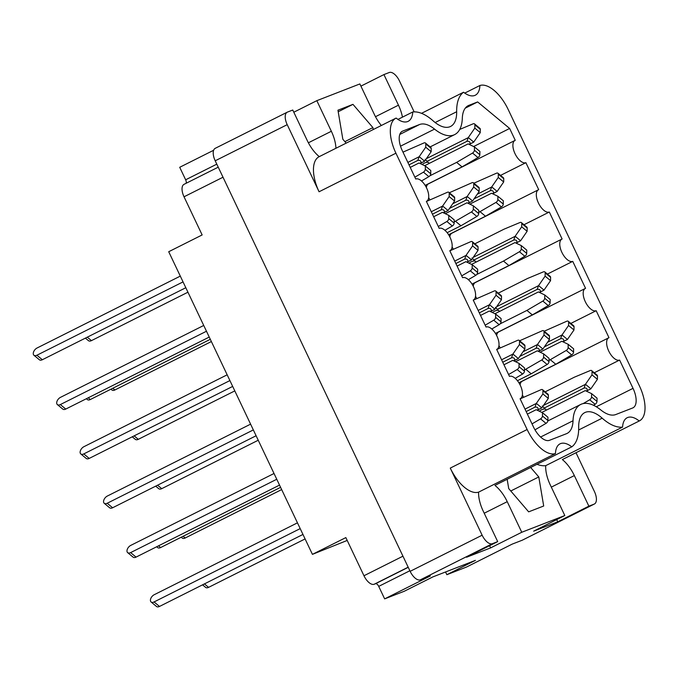 <?xml version="1.0" encoding="UTF-8"?>
<svg xmlns="http://www.w3.org/2000/svg" width="679" height="679" viewBox="0 0 679 679"><rect width="100%" height="100%" fill="white"/><g stroke="black" fill="none" stroke-linecap="round" stroke-linejoin="round"><path stroke-width="1.02" d="M335.935 148.268A26.787 12.867 63.4 0 0 331.352 131.268L316.821 100.67L359.87 83.933L374.401 114.53A26.787 12.867 63.4 0 0 381.326 125.488M319.283 156.628A32.804 15.753 63.4 0 0 319.088 156.722L395.95 118.154A32.804 15.753 63.4 0 1 396.137 118.061A26.787 12.867 63.4 0 0 407.655 121.549A26.787 12.867 63.4 0 0 408.189 121.312A26.787 12.867 63.4 0 0 412.773 111.976L397.962 119.402M402.452 117.153A26.787 12.867 63.4 0 0 398.463 105.177L383.932 74.58L360.914 86.131M464.75 93.091L479.9 85.495A32.804 15.753 -116.6 0 1 508.206 109.54L639.414 385.867A32.804 15.753 63.4 0 1 639.397 420.904A32.804 15.753 63.4 0 1 639.211 420.997A26.787 12.867 63.4 0 0 627.15 417.746A26.787 12.867 63.4 0 0 622.575 427.091A49.202 23.629 -116.6 0 1 602.18 418.179A35.35 16.975 63.4 0 0 584.763 412.611A35.35 16.975 63.4 0 0 578.678 427.32A49.202 23.629 -116.6 0 1 571.777 446.841A26.787 12.867 63.4 0 0 560.048 443.837A26.787 12.867 63.4 0 0 555.447 453.572A32.804 15.753 -116.6 0 1 527.133 429.518L395.925 153.199A32.804 15.753 63.4 0 1 395.95 118.154M421.506 113.334L463.562 92.225A26.787 12.867 63.4 0 0 474.765 95.459A26.787 12.867 63.4 0 0 475.3 95.221A26.787 12.867 63.4 0 0 479.9 85.495M463.562 92.225A49.202 23.629 63.4 0 0 456.67 111.738A35.35 16.975 -116.6 0 1 450.584 126.447A35.35 16.975 -116.6 0 1 449.88 126.761A35.35 16.975 -116.6 0 1 433.168 120.879A49.202 23.629 63.4 0 0 412.773 111.976M453.784 134.985A44.466 21.355 -116.6 0 1 434.552 129.103A34.621 16.627 63.4 0 0 419.571 124.52L402.681 131.089A18.223 8.751 -116.6 0 0 402.324 131.251A18.223 8.751 -116.6 0 0 402.308 150.713L415.743 179.01A12.392 5.95 63.4 0 1 426.497 187.777A12.392 5.95 63.4 0 1 426.616 201.264A12.392 5.95 63.4 0 1 426.361 201.374L439.177 228.348A12.392 5.95 63.4 0 1 449.931 237.115A12.392 5.95 63.4 0 1 450.041 250.61A12.392 5.95 63.4 0 1 449.795 250.721L462.603 277.694A12.392 5.95 -116.6 0 1 473.356 286.462A12.392 5.95 -116.6 0 1 473.475 299.957A12.392 5.95 -116.6 0 1 473.229 300.059L486.037 327.04A12.392 5.95 -116.6 0 1 496.79 335.808A12.392 5.95 -116.6 0 1 496.901 349.295A12.392 5.95 -116.6 0 1 496.655 349.405L509.462 376.378A12.392 5.95 -116.6 0 1 520.216 385.146A12.392 5.95 -116.6 0 1 520.335 398.641A12.392 5.95 -116.6 0 1 520.089 398.751L533.516 427.04A18.223 8.751 -116.6 0 0 549.515 440.306L566.396 433.737A34.621 16.627 -116.6 0 0 567.084 433.431A34.621 16.627 -116.6 0 0 573.034 420.751A44.466 21.355 63.4 0 1 580.672 404.472A44.466 21.355 63.4 0 1 600.796 409.955A34.621 16.627 63.4 0 0 615.777 414.538L632.658 407.977A18.223 8.751 -116.6 0 0 633.023 407.816A18.223 8.751 -116.6 0 0 633.032 388.346L619.604 360.057A12.392 5.95 63.4 0 1 608.851 351.289A12.392 5.95 63.4 0 1 608.732 337.794A12.392 5.95 63.4 0 1 608.978 337.684L596.17 310.71A12.392 5.95 63.4 0 1 585.417 301.943A12.392 5.95 63.4 0 1 585.306 288.456A12.392 5.95 63.4 0 1 585.553 288.346L572.745 261.364A12.392 5.95 63.4 0 1 561.991 252.596A12.392 5.95 63.4 0 1 561.873 239.11A12.392 5.95 63.4 0 1 562.119 239L549.311 212.026A12.392 5.95 -116.6 0 1 538.557 203.259A12.392 5.95 -116.6 0 1 538.447 189.764A12.392 5.95 -116.6 0 1 538.693 189.653L525.885 162.68A12.392 5.95 -116.6 0 1 515.132 153.912A12.392 5.95 -116.6 0 1 515.013 140.417A12.392 5.95 -116.6 0 1 515.259 140.315L509.64 128.467L477.651 101.935L468.951 105.321A34.621 16.627 -116.6 0 0 468.255 105.627A34.621 16.627 -116.6 0 0 462.314 118.307A44.466 21.355 -116.6 0 1 454.675 134.595A44.466 21.355 -116.6 0 1 453.784 134.985M575.996 452.723L594.422 491.537A11.662 5.602 -116.6 0 1 594.422 503.996A11.662 5.602 -116.6 0 1 594.184 504.107L588.871 506.169L574.341 475.58A26.787 12.867 63.4 0 0 562.348 459.573A32.804 15.753 63.4 0 0 562.543 459.479A32.804 15.753 63.4 0 0 562.73 459.377M450.279 468.094A32.804 15.753 -116.6 0 0 478.593 492.139A26.787 12.867 63.4 0 0 483.168 511.024L497.699 541.621L492.377 543.692A11.662 5.602 -116.6 0 1 482.141 535.196L450.279 468.094L527.133 429.518M319.088 156.722A32.804 15.753 63.4 0 0 319.071 191.767L287.209 124.664A11.662 5.602 -116.6 0 1 287.209 112.205A11.662 5.602 -116.6 0 1 287.446 112.094L292.768 110.032L307.29 140.621A26.787 12.867 63.4 0 0 319.274 156.628M373.229 129.553L372.898 127.584L352.97 104.354L337.947 110.193L342.844 139.263L346.171 143.133M536.987 464.3A49.202 23.629 -116.6 0 0 545.712 465.658A26.787 12.867 63.4 0 0 550.279 484.933L564.809 515.531L521.761 532.268L507.23 501.671A26.787 12.867 63.4 0 0 494.923 485.409L571.777 446.841M530.664 467.475L538.786 476.938L543.692 506.008L528.661 511.847L508.732 488.617L507.154 479.272M564.809 515.531L533.66 531.156L557.722 521.803L588.871 506.169M497.699 541.621L466.558 557.247L490.62 547.894L521.761 532.268M594.184 504.107L522.185 540.238L512.204 544.117L466.49 567.058L446.85 574.697L475.419 560.362L432.863 576.904L404.294 591.239L384.654 598.878L430.367 575.936L420.377 579.824A11.662 5.602 63.4 0 1 410.141 571.328L215.209 160.796A11.662 5.602 63.4 0 1 215.209 148.336A11.662 5.602 63.4 0 1 215.447 148.226M522.185 540.238A11.662 5.602 63.4 0 0 522.423 540.136A11.662 5.602 63.4 0 0 522.643 540.009M383.932 74.58L389.254 72.509A11.662 5.602 -116.6 0 1 399.49 81.005L414.148 111.874M316.821 100.67L293.803 112.222M213.622 150.271L179.714 167.289L185.647 179.791A3.641 1.748 -116.6 0 1 186.021 183.33M184.264 184.221A11.662 5.602 63.4 0 0 184.034 184.332A11.662 5.602 63.4 0 0 184.026 196.791L202.147 234.942L168.715 251.722L312.425 554.361L347.207 540.442M445.551 571.973L446.85 574.697M384.654 598.878L378.712 586.384A3.641 1.748 63.4 0 0 375.512 583.728L374.205 584.237A11.662 5.602 -116.6 0 1 363.969 575.75L345.849 537.59L312.425 554.361M522.363 381.029L522.406 381.123A12.392 5.95 63.4 0 0 522.159 381.242A12.392 5.95 63.4 0 0 520.097 384.908M522.397 394.974A12.392 5.95 63.4 0 0 523.602 397.113M498.929 331.683L498.972 331.776A12.392 5.95 63.4 0 0 498.734 331.895A12.392 5.95 63.4 0 0 496.672 335.562M498.963 345.628A12.392 5.95 63.4 0 0 500.168 347.767M475.546 282.447A12.392 5.95 63.4 0 0 475.3 282.557A12.392 5.95 63.4 0 0 473.238 286.224M475.538 296.282A12.392 5.95 63.4 0 0 476.743 298.429M453.309 249.083A12.392 5.95 -116.6 0 1 452.104 246.944M449.812 236.878A12.392 5.95 -116.6 0 1 451.874 233.211L538.447 189.764M429.883 199.736A12.392 5.95 -116.6 0 1 428.678 197.597M426.378 187.531A12.392 5.95 -116.6 0 1 428.441 183.865L515.013 140.417M465.276 108.148L477.651 101.935M473.636 146.537L509.64 128.467M500.55 175.394L525.885 162.68M523.984 224.741L549.311 212.026M547.41 274.078L572.745 261.364M570.844 323.425L596.17 310.71M594.269 372.771L619.604 360.057M545.712 465.658L622.575 427.091M562.348 459.573L639.211 420.997M478.593 492.139L555.447 453.572M510.769 490.993L538.786 476.938M338.21 111.755L352.97 104.354M344.881 141.639L372.898 127.584M490.62 547.894L489.576 545.695M557.722 521.803L556.678 519.605M302.961 534.449L159.489 606.449A4.736 2.801 129.7 0 1 156.526 606.491L151.103 601.984A4.736 2.801 129.7 0 1 150.84 598.377A4.736 2.801 129.7 0 1 154.192 594.728L297.453 522.838M537.233 410.218L541.715 407.969A8.021 4.745 -50.3 0 0 541.774 407.884L548.301 398.437L548.369 395.17A2.555 1.511 -50.3 0 0 547.995 394.202L542.563 389.704A2.555 1.511 -50.3 0 0 541.146 389.644L520.131 398.853M534.993 429.832L546.018 423.373A2.555 1.511 -50.3 0 0 547.885 420.522L547.945 417.246L542.521 412.747L536.223 409.734A8.021 4.745 -50.3 0 0 536.164 409.709L527.379 414.114M300.194 528.61L154.057 601.95A4.736 2.801 129.7 0 1 151.103 601.984M532.022 423.891L540.594 418.867A2.555 1.511 -50.3 0 0 542.453 416.015L542.521 412.747M525.011 409.123L536.283 403.47A8.021 4.745 -50.3 0 0 536.342 403.377L542.877 393.93L542.937 390.663A2.555 1.511 -50.3 0 0 542.563 389.704M541.715 407.969L537.989 409.7C538.337 407.646 537.318 406.806 534.925 407.162L536.283 403.47M548.301 398.437L542.877 393.93M526.166 411.559L534.925 407.162M537.097 410.15L537.989 409.7M539.321 411.219A9.107 5.39 129.7 0 1 541.358 409.912A9.107 5.39 129.7 0 1 545.364 409.098M583.185 403.589L589.695 399.778A2.555 1.511 -50.3 0 0 591.562 396.926L591.621 393.65L585.323 390.637A8.021 4.745 -50.3 0 0 585.264 390.612L542.122 412.263A9.107 5.39 129.7 0 1 542.012 412.509M305.092 538.931L208.589 587.36A4.736 2.801 129.7 0 1 205.635 587.394L202.546 584.84M586.333 391.121L590.815 388.88A8.021 4.745 -50.3 0 0 590.874 388.787L597.41 379.34L597.469 376.073A2.555 1.511 -50.3 0 0 597.096 375.114L591.672 370.607A2.555 1.511 -50.3 0 0 590.255 370.547L574.392 377.176L545.152 391.851M593.454 405.261L595.127 404.277A2.555 1.511 -50.3 0 0 596.985 401.425L597.053 398.157L591.621 393.65M543.489 405.405L585.383 384.373A8.021 4.745 -50.3 0 0 585.451 384.289L591.978 374.842L592.037 371.574A2.555 1.511 -50.3 0 0 591.672 370.607M590.815 388.88L587.089 390.612C587.445 388.558 586.418 387.709 584.033 388.074L585.383 384.373M542.241 406.025L546.434 410.091M597.41 379.34L591.978 374.842M543.947 408.189L584.033 388.074M586.198 391.062L587.089 390.612M279.536 485.103L136.055 557.111A4.736 2.801 129.7 0 1 133.101 557.145L127.669 552.638A4.736 2.801 129.7 0 1 127.406 549.039A4.736 2.801 129.7 0 1 130.767 545.39L274.019 473.492M513.808 360.872L518.281 358.631A8.021 4.745 -50.3 0 0 518.34 358.537L524.875 349.091L524.935 345.823A2.555 1.511 -50.3 0 0 524.561 344.864L519.138 340.357A2.555 1.511 -50.3 0 0 517.721 340.298L496.705 349.507M515.217 378.347L522.592 374.027A2.555 1.511 -50.3 0 0 524.451 371.175L524.519 367.908L519.087 363.401L512.789 360.388A8.021 4.745 -50.3 0 0 512.738 360.362L503.954 364.767M276.76 479.264L130.623 552.604A4.736 2.801 129.7 0 1 127.669 552.638M508.588 374.545L517.16 369.52A2.555 1.511 -50.3 0 0 519.028 366.668L519.087 363.401M501.586 359.777L512.857 354.124A8.021 4.745 -50.3 0 0 512.917 354.039L519.443 344.584L519.511 341.316A2.555 1.511 -50.3 0 0 519.138 340.357M518.281 358.631L514.555 360.362C514.911 358.308 513.884 357.46 511.499 357.825L512.857 354.124M524.875 349.091L519.443 344.584M502.74 362.213L511.499 357.825M513.663 360.804L514.555 360.362M280.597 487.344L160.609 547.563A4.736 2.801 129.7 0 1 157.647 547.597L156.654 546.773M538.354 351.332L542.835 349.082A8.021 4.745 -50.3 0 0 542.894 348.989L549.43 339.542L549.489 336.275A2.555 1.511 -50.3 0 0 549.116 335.316L543.684 330.817A2.555 1.511 -50.3 0 0 542.266 330.749L519.639 340.773M517.449 380.715L531.224 373.806L547.138 364.479A2.555 1.511 -50.3 0 0 549.005 361.627L549.065 358.359L543.641 353.861L537.344 350.848A8.021 4.745 -50.3 0 0 537.284 350.814L515.565 361.72M524.477 369.962L541.715 359.98A2.555 1.511 -50.3 0 0 543.573 357.129L543.641 353.861M522.991 351.807L537.403 344.576A8.021 4.745 -50.3 0 0 537.462 344.491L543.998 335.044L544.057 331.776A2.555 1.511 -50.3 0 0 543.684 330.817M542.835 349.082L539.109 350.814C539.457 348.76 538.439 347.911 536.054 348.276L537.403 344.576M531.224 373.806L525.801 369.3M549.43 339.542L543.998 335.044M519.8 356.424L536.054 348.276M538.218 351.264L539.109 350.814M281.666 489.584L185.155 538.014A4.736 2.801 129.7 0 1 182.201 538.048L181.208 537.225M562.908 341.783L567.381 339.534A8.021 4.745 -50.3 0 0 567.449 339.449L573.976 329.994L574.044 326.726A2.555 1.511 -50.3 0 0 573.67 325.767L568.238 321.269A2.555 1.511 -50.3 0 0 566.821 321.209L544.185 331.225M518.892 382.769L555.778 364.258L571.693 354.93A2.555 1.511 -50.3 0 0 573.56 352.078L573.619 348.811L568.187 344.312L561.898 341.299A8.021 4.745 -50.3 0 0 561.839 341.274L540.119 352.172M549.031 360.422L566.269 350.432A2.555 1.511 -50.3 0 0 568.128 347.58L568.187 344.312M547.546 342.267L561.957 335.036A8.021 4.745 -50.3 0 0 562.017 334.942L568.552 325.496L568.612 322.228A2.555 1.511 -50.3 0 0 568.238 321.269M567.381 339.534L563.663 341.265C564.011 339.211 562.993 338.363 560.599 338.728L561.957 335.036M555.778 364.258L550.355 359.751M573.976 329.994L568.552 325.496M544.354 346.884L560.599 338.728M562.764 341.715L563.663 341.265M256.102 435.757L112.621 507.765A4.736 2.801 129.7 0 1 109.667 507.799L104.243 503.3A4.736 2.801 129.7 0 1 103.98 499.693A4.736 2.801 129.7 0 1 107.333 496.043L250.593 424.154M490.374 311.534L494.855 309.284A8.021 4.745 -50.3 0 0 494.915 309.2L501.441 299.745L501.509 296.477A2.555 1.511 -50.3 0 0 501.136 295.518L495.704 291.019A2.555 1.511 -50.3 0 0 494.287 290.96L473.271 300.16M491.783 329.001L499.158 324.681A2.555 1.511 -50.3 0 0 501.026 321.829L501.085 318.561L495.653 314.063L489.364 311.05A8.021 4.745 -50.3 0 0 489.304 311.016L480.52 315.429M253.335 429.926L107.197 503.258A4.736 2.801 129.7 0 1 104.243 503.3M485.162 325.199L493.735 320.182A2.555 1.511 -50.3 0 0 495.594 317.331L495.653 314.063M478.152 310.439L489.423 304.778A8.021 4.745 -50.3 0 0 489.483 304.693L496.018 295.246L496.077 291.978A2.555 1.511 -50.3 0 0 495.704 291.019M494.855 309.284L491.129 311.016C491.477 308.962 490.459 308.113 488.065 308.478L489.423 304.778M501.441 299.745L496.018 295.246M479.306 312.875L488.065 308.478M490.238 311.466L491.129 311.016M492.462 312.527A9.107 5.39 129.7 0 1 494.499 311.228A9.107 5.39 129.7 0 1 498.505 310.413M500.134 323.849L526.921 310.413L542.835 301.086A2.555 1.511 -50.3 0 0 544.702 298.234L544.762 294.966L538.464 291.953A8.021 4.745 -50.3 0 0 538.405 291.928L495.263 313.579A9.107 5.39 129.7 0 1 495.152 313.817M258.232 440.238L161.729 488.668A4.736 2.801 129.7 0 1 158.776 488.71L155.686 486.156M539.474 292.437L543.955 290.188A8.021 4.745 -50.3 0 0 544.015 290.103L550.55 280.656L550.61 277.388A2.555 1.511 -50.3 0 0 550.236 276.429L544.813 271.923A2.555 1.511 -50.3 0 0 543.395 271.863L527.532 278.483L498.293 293.158M495.466 333.423L532.353 314.912L548.267 305.592A2.555 1.511 -50.3 0 0 550.126 302.741L550.185 299.473L544.762 294.966M496.629 306.713L538.523 285.689A8.021 4.745 -50.3 0 0 538.591 285.604L545.118 276.149L545.178 272.882A2.555 1.511 -50.3 0 0 544.813 271.923M543.955 290.188L540.229 291.919C540.577 289.865 539.559 289.025 537.174 289.381L538.523 285.689M495.381 307.341L499.574 311.406M532.353 314.912L526.921 310.413M550.55 280.656L545.118 276.149M497.087 309.497L537.174 289.381M539.338 292.369L540.229 291.919M232.676 386.419L89.195 458.418A4.736 2.801 129.7 0 1 86.241 458.461L80.809 453.954A4.736 2.801 129.7 0 1 80.546 450.347A4.736 2.801 129.7 0 1 83.907 446.697L227.159 374.808M466.94 262.187L471.421 259.938A8.021 4.745 -50.3 0 0 471.481 259.853L478.016 250.407L478.075 247.139A2.555 1.511 -50.3 0 0 477.702 246.171L472.278 241.673A2.555 1.511 -50.3 0 0 470.861 241.614L449.846 250.823M468.357 279.663L475.733 275.343A2.555 1.511 -50.3 0 0 477.592 272.491L477.66 269.215L472.228 264.717L465.93 261.704A8.021 4.745 -50.3 0 0 465.87 261.678L457.094 266.083M229.901 380.579L83.763 453.92A4.736 2.801 129.7 0 1 80.809 453.954M461.728 275.861L470.301 270.836A2.555 1.511 -50.3 0 0 472.168 267.984L472.228 264.717M454.718 261.092L465.989 255.44A8.021 4.745 -50.3 0 0 466.057 255.346L472.584 245.9L472.643 242.632A2.555 1.511 -50.3 0 0 472.278 241.673M471.421 259.938L467.695 261.67C468.052 259.616 467.025 258.775 464.64 259.132L465.989 255.44M478.016 250.407L472.584 245.9M455.881 263.528L464.64 259.132M466.804 262.119L467.695 261.67M469.036 263.189A9.107 5.39 129.7 0 1 471.073 261.882A9.107 5.39 129.7 0 1 475.079 261.067M476.709 274.511L503.487 261.067L519.41 251.748A2.555 1.511 -50.3 0 0 521.268 248.896L521.328 245.62L515.038 242.607A8.021 4.745 -50.3 0 0 514.979 242.581L471.829 264.233A9.107 5.39 129.7 0 1 471.727 264.479M234.807 390.9L138.295 439.33A4.736 2.801 129.7 0 1 135.342 439.364L132.261 436.809M516.048 243.09L520.521 240.85A8.021 4.745 -50.3 0 0 520.589 240.756L527.116 231.31L527.176 228.042A2.555 1.511 -50.3 0 0 526.811 227.083L521.379 222.576A2.555 1.511 -50.3 0 0 519.961 222.517L504.098 229.146L474.859 243.812M472.032 284.077L508.919 265.574L524.833 256.246A2.555 1.511 -50.3 0 0 526.7 253.394L526.76 250.127L521.328 245.62M473.195 257.375L515.098 236.343A8.021 4.745 -50.3 0 0 515.157 236.258L521.693 226.811L521.752 223.544A2.555 1.511 -50.3 0 0 521.379 222.576M520.521 240.85L516.804 242.581C517.152 240.527 516.133 239.679 513.74 240.043L515.098 236.343M471.947 257.995L476.14 262.06M508.919 265.574L503.487 261.067M527.116 231.31L521.693 226.811M473.662 260.159L513.74 240.043M515.904 243.031L516.804 242.581M209.242 337.073L65.761 409.072A4.736 2.801 129.7 0 1 62.807 409.114L57.384 404.608A4.736 2.801 129.7 0 1 57.121 401.009A4.736 2.801 129.7 0 1 60.473 397.359L203.734 325.462M443.514 212.841L447.987 210.6A8.021 4.745 -50.3 0 0 448.055 210.507L454.582 201.06L454.65 197.793A2.555 1.511 -50.3 0 0 454.276 196.834L448.844 192.327A2.555 1.511 -50.3 0 0 447.427 192.267L426.412 201.476M444.923 230.317L452.299 225.997A2.555 1.511 -50.3 0 0 454.166 223.145L454.226 219.877L448.794 215.37L442.504 212.357A8.021 4.745 -50.3 0 0 442.445 212.332L433.66 216.737M206.475 331.233L60.338 404.574A4.736 2.801 129.7 0 1 57.384 404.608M438.303 226.514L446.875 221.49A2.555 1.511 -50.3 0 0 448.734 218.638L448.794 215.37M431.292 211.746L442.564 206.093A8.021 4.745 -50.3 0 0 442.623 206.009L449.159 196.554L449.218 193.286A2.555 1.511 -50.3 0 0 448.844 192.327M447.987 210.6L444.27 212.332C444.618 210.269 443.599 209.429 441.206 209.794L442.564 206.093M454.582 201.06L449.159 196.554M432.447 214.182L441.206 209.794M443.37 212.773L444.27 212.332M210.312 339.313L90.315 399.532A4.736 2.801 129.7 0 1 87.362 399.566L86.36 398.743M468.069 203.301L472.542 201.052A8.021 4.745 -50.3 0 0 472.601 200.959L479.136 191.512L479.196 188.244A2.555 1.511 -50.3 0 0 478.822 187.285L473.399 182.778A2.555 1.511 -50.3 0 0 471.981 182.719L449.345 192.743M447.155 232.685L460.939 225.776L476.853 216.448A2.555 1.511 -50.3 0 0 478.712 213.596L478.78 210.329L473.348 205.822L467.059 202.817A8.021 4.745 -50.3 0 0 466.999 202.783L445.271 213.69M454.183 221.931L471.421 211.95A2.555 1.511 -50.3 0 0 473.288 209.098L473.348 205.822M452.706 203.776L467.118 196.545A8.021 4.745 -50.3 0 0 467.177 196.46L473.704 187.014L473.772 183.746A2.555 1.511 -50.3 0 0 473.399 182.778M472.542 201.052L468.824 202.783C469.172 200.729 468.154 199.881 465.76 200.246L467.118 196.545M460.939 225.776L455.507 221.269M479.136 191.512L473.704 187.014M449.515 208.394L465.76 200.246M467.924 203.233L468.824 202.783M211.373 341.554L114.87 389.984A4.736 2.801 129.7 0 1 111.916 390.018L110.915 389.194M492.614 193.753L497.096 191.503A8.021 4.745 -50.3 0 0 497.155 191.419L503.691 181.964L503.75 178.696A2.555 1.511 -50.3 0 0 503.377 177.737L497.953 173.238A2.555 1.511 -50.3 0 0 496.536 173.179L473.9 183.194M448.607 234.739L485.493 216.228L501.408 206.9A2.555 1.511 -50.3 0 0 503.266 204.048L503.326 200.78L497.902 196.282L491.604 193.269A8.021 4.745 -50.3 0 0 491.545 193.243L469.826 204.141M478.737 212.391L495.976 202.401A2.555 1.511 -50.3 0 0 497.834 199.55L497.902 196.282M477.252 194.236L491.664 187.005A8.021 4.745 -50.3 0 0 491.723 186.912L498.259 177.465L498.318 174.197A2.555 1.511 -50.3 0 0 497.953 173.238M497.096 191.503L493.37 193.235C493.718 191.181 492.699 190.332 490.314 190.697L491.664 187.005M485.493 216.228L480.061 211.721M503.691 181.964L498.259 177.465M474.061 198.854L490.314 190.697M492.479 193.685L493.37 193.235M185.817 287.726L42.336 359.734A4.736 2.801 129.7 0 1 39.382 359.768L33.95 355.27A4.736 2.801 129.7 0 1 33.687 351.663A4.736 2.801 129.7 0 1 37.039 348.013L180.3 276.115M420.08 163.503L424.562 161.254A8.021 4.745 -50.3 0 0 424.621 161.169L431.157 151.714L431.216 148.446A2.555 1.511 -50.3 0 0 430.842 147.487L425.419 142.989A2.555 1.511 -50.3 0 0 424.002 142.93L402.987 152.13M421.498 180.97L428.873 176.65A2.555 1.511 -50.3 0 0 430.732 173.799L430.792 170.531L425.368 166.032L419.07 163.019A8.021 4.745 -50.3 0 0 419.011 162.985L410.235 167.399M183.041 281.895L36.904 355.227A4.736 2.801 129.7 0 1 33.95 355.27M414.869 177.168L423.441 172.152A2.555 1.511 -50.3 0 0 425.309 169.3L425.368 166.032M407.858 162.408L419.13 156.747A8.021 4.745 -50.3 0 0 419.198 156.662L425.725 147.216L425.784 143.948A2.555 1.511 -50.3 0 0 425.419 142.989M424.562 161.254L420.836 162.985C421.184 160.931 420.165 160.083 417.78 160.448L419.13 156.747M431.157 151.714L425.725 147.216M409.021 164.844L417.78 160.448M419.945 163.435L420.836 162.985M422.177 164.496A9.107 5.39 129.7 0 1 424.214 163.198A9.107 5.39 129.7 0 1 428.22 162.383M429.849 175.819L456.627 162.383L472.542 153.055A2.555 1.511 -50.3 0 0 474.409 150.203L474.468 146.936L468.179 143.923A8.021 4.745 -50.3 0 0 468.12 143.897L424.969 165.549A9.107 5.39 129.7 0 1 424.867 165.786M187.939 292.208L91.436 340.637A4.736 2.801 129.7 0 1 88.482 340.68L85.401 338.125M469.189 144.406L473.662 142.157A8.021 4.745 -50.3 0 0 473.73 142.072L480.257 132.626L480.316 129.358A2.555 1.511 -50.3 0 0 479.951 128.399L474.519 123.892A2.555 1.511 -50.3 0 0 473.102 123.833L459.751 129.409M425.173 185.392L462.059 166.881L477.974 157.562A2.555 1.511 -50.3 0 0 479.832 154.71L479.9 151.442L474.468 146.936M426.336 158.682L468.238 137.659A8.021 4.745 -50.3 0 0 468.298 137.565L474.825 128.119L474.893 124.851A2.555 1.511 -50.3 0 0 474.519 123.892M473.662 142.157L469.944 143.889C470.292 141.835 469.274 140.994 466.88 141.351L468.238 137.659M425.088 159.31L429.281 163.367M462.059 166.881L456.627 162.383M480.257 132.626L474.825 128.119M426.802 161.466L466.88 141.351M469.045 144.338L469.944 143.889M308.376 142.794L331.352 131.268M375.487 116.703L398.463 105.177M435.154 122.534L456.67 111.738M400.517 146.18L434.552 129.103M492.377 543.692L420.377 579.824M482.141 535.196L410.141 571.328M287.209 124.664L215.209 160.796M409.861 570.75L378.712 586.384M408.232 567.304L375.512 583.728M408.172 567.186L374.205 584.237M402.953 556.186L363.969 575.75M319.071 191.767L395.925 153.199M223.009 177.227L184.026 196.791M216.805 164.157L185.647 179.791M467.602 106L468.951 105.321M596.298 406.78L633.032 388.346M540.62 437.021L573.034 420.751M401.976 131.446L402.681 131.089M399.77 134.459L419.571 124.52M578.652 429.985L602.18 418.179M484.212 513.222L507.23 501.671M551.323 487.132L574.341 475.58M541.774 407.884L536.342 403.377M547.885 420.522L542.453 416.015M546.018 423.373L540.594 418.867M548.369 395.17L542.937 390.663M159.489 606.449L154.057 601.95M590.874 388.787L585.451 384.289M596.985 401.425L591.562 396.926M595.127 404.277L589.695 399.778M597.469 376.073L592.037 371.574M208.589 587.36L204.421 583.898M518.34 358.537L512.917 354.039M524.451 371.175L519.028 366.668M522.592 374.027L517.16 369.52M524.935 345.823L519.511 341.316M136.055 557.111L130.623 552.604M542.894 348.989L537.462 344.491M549.005 361.627L543.573 357.129M547.138 364.479L541.715 359.98M549.489 336.275L544.057 331.776M160.609 547.563L158.521 545.831M567.449 339.449L562.017 334.942M573.56 352.078L568.128 347.58M571.693 354.93L566.269 350.432M574.044 326.726L568.612 322.228M185.155 538.014L183.075 536.283M494.915 309.2L489.483 304.693M501.026 321.829L495.594 317.331M499.158 324.681L493.735 320.182M501.509 296.477L496.077 291.978M112.621 507.765L107.197 503.258M544.015 290.103L538.591 285.604M550.126 302.741L544.702 298.234M548.267 305.592L542.835 301.086M550.61 277.388L545.178 272.882M161.729 488.668L157.562 485.213M471.481 259.853L466.057 255.346M477.592 272.491L472.168 267.984M475.733 275.343L470.301 270.836M478.075 247.139L472.643 242.632M89.195 458.418L83.763 453.92M520.589 240.756L515.157 236.258M526.7 253.394L521.268 248.896M524.833 256.246L519.41 251.748M527.176 228.042L521.752 223.544M138.295 439.33L134.128 435.867M448.055 210.507L442.623 206.009M454.166 223.145L448.734 218.638M452.299 225.997L446.875 221.49M454.65 197.793L449.218 193.286M65.761 409.072L60.338 404.574M472.601 200.959L467.177 196.46M478.712 213.596L473.288 209.098M476.853 216.448L471.421 211.95M479.196 188.244L473.772 183.746M90.315 399.532L88.236 397.801M497.155 191.419L491.723 186.912M503.266 204.048L497.834 199.55M501.408 206.9L495.976 202.401M503.75 178.696L498.318 174.197M114.87 389.984L112.782 388.252M424.621 161.169L419.198 156.662M430.732 173.799L425.309 169.3M428.873 176.65L423.441 172.152M431.216 148.446L425.784 143.948M42.336 359.734L36.904 355.227M473.73 142.072L468.298 137.565M479.832 154.71L474.409 150.203M477.974 157.562L472.542 153.055M480.316 129.358L474.893 124.851M91.436 340.637L87.268 337.183M594.422 503.996L522.423 540.136M287.209 112.205L215.209 148.336M218.231 167.17L184.034 184.332M475.3 282.557L561.873 239.11M498.734 331.895L585.306 288.456M522.159 381.242L608.732 337.794M547.834 420.946L580.672 404.472M430.138 146.902L454.675 134.595M562.543 459.479L639.397 420.904"/></g></svg>
